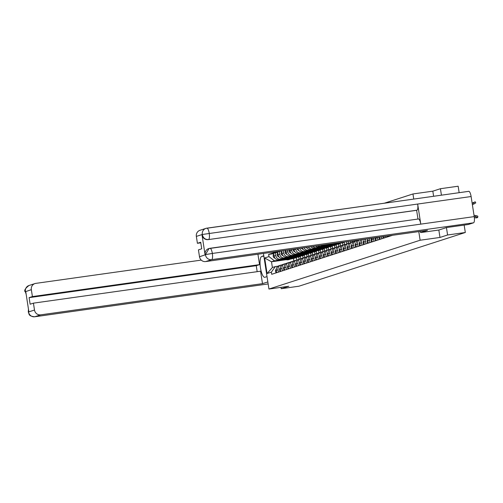 <?xml version="1.0" encoding="UTF-8"?>
<svg xmlns="http://www.w3.org/2000/svg" width="503" height="503" viewBox="0 0 503 503"><rect width="100%" height="100%" fill="white"/><g stroke="black" fill="none" stroke-linecap="round" stroke-linejoin="round"><path stroke-width="0.75" d="M441.427 195.17L440.427 188.713L432.825 191.165L412.957 193.963L384.355 203.199M440.427 188.713L458.151 186.217L459.151 192.674M280.995 287.351L281.208 288.703L298.933 286.213L465.313 232.493L447.588 234.989L446.444 227.582M438.836 230.034L439.987 237.441L447.588 234.989M439.987 237.441L420.124 240.233L268.942 289.043L288.81 286.251L281.208 288.703M464.162 225.074L465.313 232.493M389.8 236.177L389.724 235.687M387.989 235.926L388.115 236.724M385.82 237.46L385.631 236.259M383.902 236.504L384.135 238.007M381.84 238.749L381.544 236.838M379.815 237.076L380.155 239.29M377.86 240.032L377.495 237.686A4.313 4.131 -107.9 0 1 377.464 237.41M375.76 237.649A4.313 4.131 72.1 0 0 375.81 238.233L376.175 240.579M373.88 241.314L373.515 238.975A4.313 4.131 -107.9 0 1 373.478 237.969M371.824 238.202A4.313 4.131 72.1 0 0 371.83 239.516L372.195 241.861M369.9 242.603L369.535 240.258A4.313 4.131 -107.9 0 1 369.611 238.51M368.02 238.736A4.313 4.131 72.1 0 0 367.85 240.805L368.215 243.144M365.92 243.886L365.555 241.541A4.313 4.131 -107.9 0 1 365.901 239.038M364.392 239.246A4.313 4.131 72.1 0 0 363.87 242.088L364.235 244.433M361.94 245.175L361.575 242.83A4.313 4.131 -107.9 0 1 362.399 239.529M361.016 239.724A4.313 4.131 72.1 0 0 359.89 243.37L360.255 245.716M357.96 246.457L357.595 244.112A4.313 4.131 -107.9 0 1 359.305 239.962M358.369 240.094A4.313 4.131 72.1 0 0 355.917 244.659L356.275 246.998M353.98 247.74L353.615 245.401A4.313 4.131 -107.9 0 1 357.055 240.566L357.664 240.478M356.388 240.717L354.703 241.264A4.313 4.131 72.1 0 0 351.937 245.942L352.295 248.287M350 249.029L349.635 246.684A4.313 4.131 -107.9 0 1 353.075 241.849L353.684 241.767M352.408 242.006L350.729 242.547A4.313 4.131 72.1 0 0 347.957 247.225L348.315 249.57M346.02 250.312L345.655 247.966A4.313 4.131 -107.9 0 1 349.095 243.138L349.704 243.05M348.428 243.289L346.749 243.829A4.313 4.131 72.1 0 0 343.977 248.513L344.335 250.852M342.04 251.594L341.675 249.255A4.313 4.131 -107.9 0 1 345.115 244.42L345.724 244.332M344.448 244.571L342.769 245.118A4.313 4.131 72.1 0 0 339.997 249.796L340.355 252.141M338.06 252.883L337.702 250.538A4.313 4.131 -107.9 0 1 341.135 245.703L341.744 245.621M340.468 245.86L338.789 246.401A4.313 4.131 72.1 0 0 336.017 251.079L336.375 253.424M356.476 240.692L356.426 240.365M334.08 254.166L333.722 251.821A4.313 4.131 -107.9 0 1 337.155 246.992L337.765 246.904M336.488 247.143L334.809 247.683A4.313 4.131 72.1 0 0 332.037 252.368L332.395 254.713M354.697 240.61L354.791 241.233M352.496 241.974L352.339 240.943M330.1 255.449L329.742 253.11A4.313 4.131 -107.9 0 1 333.175 248.275L333.785 248.186M332.514 248.425L330.829 248.972A4.313 4.131 72.1 0 0 328.057 253.65L328.421 255.996M350.61 241.189L350.811 242.515M348.516 243.263L348.246 241.515M326.12 256.737L325.762 254.392A4.313 4.131 -107.9 0 1 329.201 249.557L329.805 249.475M328.534 249.714L326.849 250.255A4.313 4.131 72.1 0 0 324.077 254.939L324.441 257.278M346.517 241.761L346.837 243.804M331.936 244.037L324.328 245.106A4.313 4.131 -107.9 0 1 322.995 245.068M344.536 244.546L344.19 242.314L341.241 242.729M322.14 258.02L321.782 255.675A4.313 4.131 -107.9 0 1 325.221 250.846L325.825 250.758M320.606 245.407A4.313 4.131 72.1 0 0 322.643 245.653L333.043 244.188M324.554 250.997L322.869 251.538A4.313 4.131 72.1 0 0 320.097 256.222L320.461 258.567M339.443 243.289L342.512 242.855L342.857 245.087M327.956 245.319L320.348 246.388A4.313 4.131 -107.9 0 1 317.651 245.822M340.556 245.829L340.21 243.597L337.262 244.012M318.16 259.303L317.802 256.964A4.313 4.131 -107.9 0 1 321.241 252.129L321.845 252.041M315.595 246.112A4.313 4.131 72.1 0 0 318.669 246.935L329.063 245.47M320.574 252.28L318.889 252.827A4.313 4.131 72.1 0 0 316.117 257.505L316.481 259.85M335.463 244.571L338.532 244.144L338.877 246.376M323.976 246.608L316.368 247.677A4.313 4.131 -107.9 0 1 312.885 246.489M336.576 247.118L336.23 244.879L333.282 245.301M314.18 260.592L313.822 258.246A4.313 4.131 -107.9 0 1 317.261 253.411L317.865 253.33M310.948 246.766A4.313 4.131 72.1 0 0 314.689 248.218L325.083 246.759M316.594 253.569L314.909 254.109A4.313 4.131 72.1 0 0 312.137 258.794L312.501 261.132M331.483 245.86L334.552 245.426L334.897 247.658M319.996 247.891L312.388 248.96A4.313 4.131 -107.9 0 1 308.364 247.13M332.602 248.4L332.257 246.168L329.302 246.583M310.206 261.874L309.842 259.529A4.313 4.131 -107.9 0 1 313.281 254.7L313.885 254.612M306.503 247.388A4.313 4.131 72.1 0 0 310.709 249.507L321.103 248.042M312.615 254.851L310.929 255.398A4.313 4.131 72.1 0 0 308.157 260.076L308.521 262.421M327.503 247.143L330.572 246.709L330.917 248.941M316.016 249.174L308.408 250.243A4.313 4.131 -107.9 0 1 304.007 247.74M328.622 249.683L328.277 247.451L325.322 247.866M306.226 263.163L305.862 260.818A4.313 4.131 -107.9 0 1 309.301 255.983L309.905 255.901M302.202 247.992A4.313 4.131 72.1 0 0 306.729 250.79L317.123 249.325M308.635 256.134L306.949 256.681A4.313 4.131 72.1 0 0 304.177 261.359L304.541 263.704M323.523 248.425L326.592 247.998L326.937 250.23M312.036 250.463L304.428 251.531A4.313 4.131 -107.9 0 1 299.775 248.337M324.642 250.972L324.297 248.74L321.342 249.155M302.246 264.446L301.882 262.101A4.313 4.131 -107.9 0 1 305.321 257.266L305.925 257.184M298.028 248.583A4.313 4.131 72.1 0 0 302.749 252.072L313.143 250.613M304.655 257.423L302.969 257.964A4.313 4.131 72.1 0 0 300.197 262.648L300.561 264.987M319.543 249.714L322.612 249.281L322.957 251.513M308.056 251.745L300.454 252.814A4.313 4.131 -107.9 0 1 295.695 249.136L295.663 248.916M320.663 252.255L320.317 250.022L317.362 250.437M298.266 265.729L297.902 263.39A4.313 4.131 -107.9 0 1 301.341 258.555L301.945 258.467M293.928 249.155L294.01 249.677A4.313 4.131 72.1 0 0 298.769 253.361L309.163 251.896M300.675 258.705L298.989 259.252A4.313 4.131 72.1 0 0 296.217 263.93L296.581 266.276M315.563 250.997L318.632 250.563L318.977 252.795M304.076 253.028L296.474 254.103A4.313 4.131 -107.9 0 1 291.715 250.419L291.57 249.488M316.683 253.537L316.337 251.305L313.382 251.72M294.286 267.018L293.922 264.672A4.313 4.131 -107.9 0 1 297.361 259.837L297.965 259.755M289.841 249.733L290.03 250.966A4.313 4.131 72.1 0 0 294.789 254.644L305.183 253.185M296.695 259.994L295.01 260.535A4.313 4.131 72.1 0 0 292.237 265.213L292.601 267.558M311.583 252.28L314.652 251.852L314.997 254.084M300.096 254.317L292.495 255.386A4.313 4.131 -107.9 0 1 287.735 251.701L287.483 250.066M312.703 254.826L312.357 252.594L309.402 253.009M290.306 268.3L289.942 265.955A4.313 4.131 -107.9 0 1 293.381 261.126L293.985 261.038M285.754 250.305L286.05 252.248A4.313 4.131 72.1 0 0 290.809 255.926L301.203 254.468M292.715 261.277L291.03 261.818A4.313 4.131 72.1 0 0 288.257 266.502L288.621 268.841M307.603 253.569L310.672 253.135L311.017 255.367M296.116 255.599L288.515 256.668A4.313 4.131 -107.9 0 1 283.755 252.99L283.39 250.639M308.723 256.109L308.377 253.877L305.422 254.292M286.326 269.583L285.962 267.244A4.313 4.131 -107.9 0 1 289.401 262.409L290.005 262.321M281.661 250.884L282.07 253.531A4.313 4.131 72.1 0 0 286.829 257.215L297.223 255.75M288.735 262.56L287.05 263.107A4.313 4.131 72.1 0 0 284.277 267.785L284.641 270.13M303.623 254.851L306.692 254.417L307.037 256.649M292.136 256.888L284.535 257.957A4.313 4.131 -107.9 0 1 279.775 254.273L279.341 251.45L277.656 251.997L278.09 254.82A4.313 4.131 72.1 0 0 282.849 258.498L293.243 257.039M304.743 257.391L304.397 255.159L301.442 255.574M282.346 270.872L281.982 268.527A4.313 4.131 -107.9 0 1 285.421 263.691L286.025 263.61M281.699 251.116L279.341 251.45M284.755 263.849L283.07 264.389A4.313 4.131 72.1 0 0 280.297 269.067L280.661 271.413M299.643 256.134L302.712 255.706L303.058 257.938M288.156 258.171L280.555 259.24A4.313 4.131 -107.9 0 1 275.795 255.562L275.361 252.739L273.676 253.279L274.11 256.102A4.313 4.131 72.1 0 0 278.869 259.781L289.263 258.322M300.763 258.68L300.417 256.448L297.462 256.863M278.366 272.154L278.002 269.809A4.313 4.131 -107.9 0 1 281.441 264.98L282.045 264.892M277.719 252.405L275.361 252.739M280.775 265.131L279.09 265.672A4.313 4.131 72.1 0 0 276.317 270.356L276.681 272.701M295.663 257.423L298.732 256.989L299.078 259.221M300.417 256.448L298.732 256.989M304.397 255.159L302.712 255.706M308.377 253.877L306.692 254.417M312.357 252.594L310.672 253.135M316.337 251.305L314.652 251.852M320.317 250.022L318.632 250.563M324.297 248.74L322.612 249.281M328.277 247.451L326.592 247.998M332.257 246.168L330.572 246.709M336.23 244.879L334.552 245.426M340.21 243.597L338.532 244.144M344.19 242.314L342.512 242.855M286.106 259.718L271.501 261.774L272.387 267.508L275.323 266.565L271.362 272.136L271.702 274.305L392.56 235.285M271.362 272.136L267.074 273.519L264.672 257.97L268.954 256.587L274.437 260.824L271.501 261.774L264.672 257.97M277.908 251.412L268.621 254.411L268.954 256.587M263.434 253.449L268.942 289.043M412.957 193.963L413.749 199.062M418.785 231.6L420.124 240.233M432.825 191.165L433.611 196.271M296.783 259.963L296.437 257.731L290.552 259.095M293.501 258.68L293.871 261.057M296.437 257.731L293.482 258.146M284.176 259.454L274.437 260.824M275.323 266.565L278.065 266.175M273.739 253.688L268.621 254.411M272.387 267.508L267.074 273.519M474.008 215.246L475.838 215.605A2.811 0.377 9.1 0 1 477.85 216.296L477.661 217.491A2.811 0.377 -170.9 0 0 475.649 216.799L475.838 215.605M474.36 217.698A2.811 0.377 -170.9 0 0 476.813 217.812L477.554 217.573A2.811 0.377 -170.9 0 0 477.661 217.491M474.203 216.516L475.649 216.799M475.662 202.929L474.027 203.916L473.486 202.828L475.234 201.816L472.128 203.099M472.386 204.765L474.027 203.916M472.191 203.495L473.486 202.828M210.065 248.281L418.333 218.994A5.766 1.628 82 0 1 418.414 218.975A5.766 1.628 82 0 1 420.778 224.131L474.222 216.617A5.766 1.628 82 0 1 473.53 222.81L468.343 224.489L446.519 227.557L438.868 230.028L420.602 232.593L420.414 231.367M420.602 232.593L427.493 230.374L205.702 261.566A5.627 5.388 -107.9 0 1 199.502 256.763L198.434 249.872L201.722 248.809L200.703 242.239L197.415 243.301L196.346 236.404A5.627 5.388 -107.9 0 1 199.961 230.299L205.922 228.375A5.627 5.388 72.1 0 0 202.307 234.48L196.346 236.404M206.947 228.155L468.664 191.347A5.766 1.628 82 0 1 468.739 191.329A5.766 1.628 82 0 1 471.11 196.528L417.666 204.048A5.766 1.628 82 0 1 416.974 210.197L208.198 239.623A5.627 5.388 -107.9 0 1 201.999 234.826L205.079 254.719A5.627 5.388 -107.9 0 1 208.864 248.564M474.222 216.617L471.11 196.528M473.53 222.81L211.662 259.642A5.766 1.628 82 0 0 212.348 253.443L205.419 254.612L209.034 248.507L209.908 248.306A5.766 1.628 82 0 1 209.984 248.287A5.766 1.628 82 0 1 212.348 253.443L420.778 224.131L417.666 204.048L202.307 234.48M197.415 243.301L200.798 242.823M417.98 219.031L416.629 210.311L208.198 239.623M416.629 210.311L416.974 210.197M263.849 256.146L261.705 256.448A10.55 2.974 -98 0 0 260.409 267.527A10.55 2.974 -98 0 0 264.785 277.304A10.55 2.974 -98 0 0 264.93 277.272L267.018 276.6M261.705 256.448L263.792 255.776M257.932 254.222L259.542 264.628L32.412 296.575L31.343 289.678L25.364 291.715L25.766 291.721L28.847 311.621L28.539 311.961L34.493 310.037A5.627 5.388 72.1 0 0 40.699 314.84L34.745 316.764L268.156 283.937L34.663 316.783A5.766 1.628 82 0 0 34.745 316.764A5.627 5.388 -107.9 0 1 28.539 311.961M257.178 271.677L256.253 265.691L259.542 264.628M256.253 265.691L29.117 297.638L30.136 304.208L33.431 303.146L260.56 271.199L262.491 283.648L40.699 314.84M267.841 281.919L262.491 283.648M201.25 260.108L35.826 283.371A5.627 5.388 72.1 0 0 31.343 289.678M33.431 303.146L34.493 310.037M29.117 297.638L32.412 296.575M26.081 293.771L25.42 291.834M26.175 294.349L25.364 291.709M34.663 316.783C27.948 315.972 29.507 314.117 28.269 311.973L28.476 311.835M387.184 236.039A2.345 2.245 72.1 0 0 387.8 236.825M382.978 236.63A2.345 2.245 72.1 0 0 383.82 238.108M378.992 237.196A2.345 2.245 72.1 0 0 379.84 239.39M375.257 237.718A2.345 2.245 72.1 0 0 375.86 240.679M371.805 238.34A2.345 2.245 72.1 0 0 371.88 241.962M367.825 239.623A2.345 2.245 72.1 0 0 367.9 243.251M363.845 240.912A2.345 2.245 72.1 0 0 363.921 244.533M359.871 242.195A2.345 2.245 72.1 0 0 359.941 245.816M355.891 243.477A2.345 2.245 72.1 0 0 355.961 247.105M351.911 244.766A2.345 2.245 72.1 0 0 351.981 248.388M347.931 246.049A2.345 2.245 72.1 0 0 348.001 249.67M343.951 247.331A2.345 2.245 72.1 0 0 344.021 250.959M339.971 248.62A2.345 2.245 72.1 0 0 340.041 252.242M335.991 249.903A2.345 2.245 72.1 0 0 336.061 253.525M332.011 251.186A2.345 2.245 72.1 0 0 332.081 254.814M328.031 252.475A2.345 2.245 72.1 0 0 328.101 256.096M342.468 242.333L342.078 242.459A5.627 5.388 -107.9 0 1 339.971 242.679M341.864 242.521A5.627 5.388 -107.9 0 1 339.343 242.798L339.242 242.786M341.644 242.597L340.726 242.892A5.627 5.388 -107.9 0 1 338.425 243.094L337.72 242.999M324.051 253.757A2.345 2.245 72.1 0 0 324.121 257.379M339.852 243.094A5.627 5.388 -107.9 0 1 339.022 243.446L338.098 243.741A5.627 5.388 -107.9 0 1 335.797 243.942L333.37 243.609M339.022 243.446A5.627 5.388 -107.9 0 1 336.714 243.647L334.891 243.395M337.884 243.804A5.627 5.388 -107.9 0 1 335.363 244.081L332.646 243.71M337.664 243.88L336.746 244.175A5.627 5.388 -107.9 0 1 334.445 244.383L331.125 243.924M320.071 255.04A2.345 2.245 72.1 0 0 320.141 258.668M335.872 244.376A5.627 5.388 -107.9 0 1 335.042 244.728L334.124 245.024A5.627 5.388 -107.9 0 1 331.817 245.225L328.685 244.798M335.042 244.728A5.627 5.388 -107.9 0 1 332.735 244.93L330.207 244.584M333.904 245.093A5.627 5.388 -107.9 0 1 331.383 245.37L327.969 244.898M333.69 245.168L332.766 245.464A5.627 5.388 -107.9 0 1 330.465 245.665L326.447 245.118M316.091 256.329A2.345 2.245 72.1 0 0 316.161 259.95M331.892 245.665A5.627 5.388 -107.9 0 1 331.062 246.017L330.144 246.313A5.627 5.388 -107.9 0 1 327.837 246.514L324.705 246.086M331.062 246.017A5.627 5.388 -107.9 0 1 328.755 246.219L326.227 245.873M329.924 246.376A5.627 5.388 -107.9 0 1 327.403 246.652L323.989 246.187M329.71 246.451L328.792 246.747A5.627 5.388 -107.9 0 1 326.485 246.948L322.467 246.401M312.111 257.611A2.345 2.245 72.1 0 0 312.181 261.239M327.912 246.948A5.627 5.388 -107.9 0 1 327.082 247.3L326.164 247.595A5.627 5.388 -107.9 0 1 323.857 247.797L320.725 247.369M327.082 247.3A5.627 5.388 -107.9 0 1 324.775 247.501L322.247 247.155M325.944 247.658A5.627 5.388 -107.9 0 1 323.423 247.935L320.009 247.47M325.73 247.734L324.812 248.036A5.627 5.388 -107.9 0 1 322.505 248.237L318.487 247.683M308.132 258.9A2.345 2.245 72.1 0 0 308.207 262.522M323.932 248.237A5.627 5.388 -107.9 0 1 323.102 248.583L322.184 248.878A5.627 5.388 -107.9 0 1 319.877 249.086L316.745 248.652M323.102 248.583A5.627 5.388 -107.9 0 1 320.795 248.784L318.267 248.438M321.964 248.947A5.627 5.388 -107.9 0 1 319.443 249.224L316.029 248.759M321.75 249.023L320.832 249.318A5.627 5.388 -107.9 0 1 318.525 249.519L314.507 248.972M306.861 247.916A2.345 2.245 -107.9 0 1 305.912 247.47M304.152 260.183A2.345 2.245 72.1 0 0 304.227 263.805M319.952 249.519A5.627 5.388 -107.9 0 1 319.122 249.872L318.204 250.167A5.627 5.388 -107.9 0 1 315.897 250.368L312.765 249.941M319.122 249.872A5.627 5.388 -107.9 0 1 316.815 250.073L314.287 249.727M317.984 250.23A5.627 5.388 -107.9 0 1 315.463 250.507L312.049 250.041M317.77 250.305L316.852 250.601A5.627 5.388 -107.9 0 1 314.545 250.802L310.527 250.255M302.881 249.205A2.345 2.245 -107.9 0 1 301.366 248.111M300.172 261.466A2.345 2.245 72.1 0 0 300.247 265.094M315.972 250.802A5.627 5.388 -107.9 0 1 315.142 251.154L314.224 251.45A5.627 5.388 -107.9 0 1 311.917 251.651L308.785 251.223M315.142 251.154A5.627 5.388 -107.9 0 1 312.835 251.355L310.307 251.01M314.004 251.519A5.627 5.388 -107.9 0 1 311.483 251.796L308.069 251.324M313.79 251.588L312.872 251.89A5.627 5.388 -107.9 0 1 310.565 252.091L306.547 251.538M298.901 250.488A2.345 2.245 -107.9 0 1 297.11 248.708M296.192 262.755A2.345 2.245 72.1 0 0 296.267 266.376M311.992 252.091A5.627 5.388 -107.9 0 1 311.162 252.437L310.244 252.739A5.627 5.388 -107.9 0 1 307.937 252.94L304.805 252.512M311.162 252.437A5.627 5.388 -107.9 0 1 308.855 252.638L306.327 252.299M310.024 252.802A5.627 5.388 -107.9 0 1 307.503 253.078L304.089 252.613M309.81 252.877L308.892 253.172A5.627 5.388 -107.9 0 1 306.585 253.374L302.567 252.827M294.921 251.777A2.345 2.245 -107.9 0 1 293.067 249.281M292.212 264.037A2.345 2.245 72.1 0 0 292.287 267.659M308.012 253.374A5.627 5.388 -107.9 0 1 307.182 253.726L306.264 254.021A5.627 5.388 -107.9 0 1 303.957 254.222L300.825 253.795M307.182 253.726A5.627 5.388 -107.9 0 1 304.875 253.927L302.353 253.581M306.044 254.084A5.627 5.388 -107.9 0 1 303.523 254.361L300.109 253.896M305.83 254.16L304.912 254.455A5.627 5.388 -107.9 0 1 302.605 254.656L298.587 254.109M290.948 253.059A2.345 2.245 -107.9 0 1 289.256 249.815M288.232 265.32A2.345 2.245 72.1 0 0 288.307 268.948M304.032 254.656A5.627 5.388 -107.9 0 1 303.202 255.008L302.284 255.304A5.627 5.388 -107.9 0 1 299.977 255.505L296.852 255.078M303.202 255.008A5.627 5.388 -107.9 0 1 300.895 255.21L298.373 254.864M302.064 255.373A5.627 5.388 -107.9 0 1 299.543 255.65L296.129 255.178M301.85 255.449L300.932 255.744A5.627 5.388 -107.9 0 1 298.625 255.945L294.607 255.392M286.968 254.342A2.345 2.245 -107.9 0 1 285.761 250.362M284.252 266.609A2.345 2.245 72.1 0 0 284.327 270.23M300.052 255.945A5.627 5.388 -107.9 0 1 299.222 256.291L298.304 256.593A5.627 5.388 -107.9 0 1 295.997 256.794L292.872 256.367M299.222 256.291A5.627 5.388 -107.9 0 1 296.915 256.499L294.393 256.153M298.084 256.656A5.627 5.388 -107.9 0 1 295.563 256.932L292.149 256.467M297.87 256.731L296.952 257.027A5.627 5.388 -107.9 0 1 294.645 257.228L290.627 256.681M282.988 255.631A2.345 2.245 -107.9 0 1 281.781 251.651M280.272 267.892A2.345 2.245 72.1 0 0 280.347 271.513M296.072 257.228A5.627 5.388 -107.9 0 1 295.242 257.58L294.324 257.876A5.627 5.388 -107.9 0 1 292.017 258.077L288.892 257.649M295.242 257.58A5.627 5.388 -107.9 0 1 292.935 257.781L290.413 257.435M294.104 257.938A5.627 5.388 -107.9 0 1 291.583 258.215L288.169 257.75M293.89 258.014L292.972 258.309A5.627 5.388 -107.9 0 1 290.665 258.511L286.647 257.964M279.008 256.914A2.345 2.245 -107.9 0 1 277.801 252.934M276.292 269.174A2.345 2.245 72.1 0 0 276.367 272.802M292.092 258.511A5.627 5.388 -107.9 0 1 291.262 258.863L290.344 259.158A5.627 5.388 -107.9 0 1 288.037 259.359L284.912 258.932M291.262 258.863A5.627 5.388 -107.9 0 1 288.955 259.064L286.433 258.718M290.124 259.227A5.627 5.388 -107.9 0 1 287.603 259.504L284.189 259.032M289.91 259.303L288.992 259.598A5.627 5.388 -107.9 0 1 286.685 259.8L282.667 259.246M275.028 258.196A2.345 2.245 -107.9 0 1 273.821 254.216M278.869 259.781L280.555 259.24M282.849 258.498L284.535 257.957M286.829 257.215L288.515 256.668M290.809 255.926L292.495 255.386M294.789 254.644L296.474 254.103M298.769 253.361L300.454 252.814M302.749 252.072L304.428 251.531M306.729 250.79L308.408 250.243M310.709 249.507L312.388 248.96M314.689 248.218L316.368 247.677M318.669 246.935L320.348 246.388M322.643 245.653L324.328 245.106M280.297 269.067L281.982 268.527M284.277 267.785L285.962 267.244M288.257 266.502L289.942 265.955M292.237 265.213L293.922 264.672M296.217 263.93L297.902 263.39M300.197 262.648L301.882 262.101M304.177 261.359L305.862 260.818M308.157 260.076L309.842 259.529M312.137 258.794L313.822 258.246M316.117 257.505L317.802 256.964M320.097 256.222L321.782 255.675M324.077 254.939L325.762 254.392M328.057 253.65L329.742 253.11M332.037 252.368L333.722 251.821M336.017 251.079L337.702 250.538M339.997 249.796L341.675 249.255M343.977 248.513L345.655 247.966M347.957 247.225L349.635 246.684M351.937 245.942L353.615 245.401M355.917 244.659L357.595 244.112M359.89 243.37L361.575 242.83M363.87 242.088L365.555 241.541M367.85 240.805L369.535 240.258M371.83 239.516L373.515 238.975M375.81 238.233L377.495 237.686M276.317 270.356L278.002 269.809M278.09 254.82L279.775 254.273M282.07 253.531L283.755 252.99M286.05 252.248L287.735 251.701M290.03 250.966L291.715 250.419M294.01 249.677L295.695 249.136M274.11 256.102L275.795 255.562M201.999 234.826L202.363 234.605M199.502 256.763L205.476 254.732M205.419 254.612L205.079 254.719M205.457 254.839A5.627 5.388 -107.9 0 0 211.662 259.642L205.702 261.566M468.739 191.329L205.922 228.375A5.627 5.388 72.1 0 1 206.79 228.173A5.766 1.628 82 0 1 206.865 228.161A5.766 1.628 82 0 1 209.242 233.361A5.766 1.628 82 0 1 208.544 239.516C205.287 239.698 203.218 238.095 202.338 234.712M25.156 291.859C23.993 290.457 25.276 288.338 29.004 285.497A5.627 5.388 72.1 0 0 25.389 291.602M28.552 309.691L28.501 311.728M338.425 243.094L339.343 242.798M335.797 243.942L336.714 243.647M334.445 244.383L335.363 244.081M331.817 245.225L332.735 244.93M330.465 245.665L331.383 245.37M327.837 246.514L328.755 246.219M326.485 246.948L327.403 246.652M323.857 247.797L324.775 247.501M322.505 248.237L323.423 247.935M319.877 249.086L320.795 248.784M318.525 249.519L319.443 249.224M315.897 250.368L316.815 250.073M314.545 250.802L315.463 250.507M311.917 251.651L312.835 251.355M310.565 252.091L311.483 251.796M307.937 252.94L308.855 252.638M306.585 253.374L307.503 253.078M303.957 254.222L304.875 253.927M302.605 254.656L303.523 254.361M299.977 255.505L300.895 255.21M298.625 255.945L299.543 255.65M295.997 256.794L296.915 256.499M294.645 257.228L295.563 256.932M292.017 258.077L292.935 257.781M290.665 258.511L291.583 258.215M288.037 259.359L288.955 259.064M286.685 259.8L287.603 259.504M475.234 201.816L475.781 202.904M418.414 218.975L208.695 248.614M34.959 283.573L29.004 285.497M28.269 311.973L28.482 309.263"/></g></svg>
